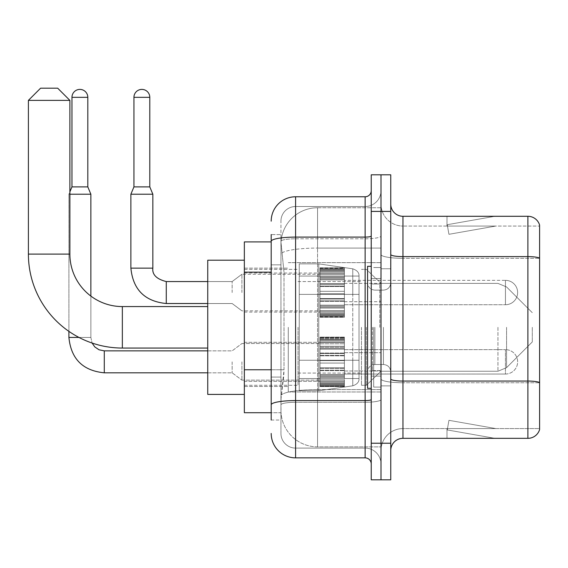 <?xml version="1.0" encoding="UTF-8"?>
<svg xmlns="http://www.w3.org/2000/svg" width="568" height="568" viewBox="0 0 568 568"><rect width="100%" height="100%" fill="white"/><g stroke="black" fill="none" stroke-linecap="round" stroke-linejoin="round"><path stroke-width="0.43" stroke-dasharray="2.84 2.13" d="M380.993 327.31L380.993 391.977L380.993 327.31M288.267 327.31L288.267 391.977L288.267 327.31M319.99 292.541L319.99 316.944L319.99 292.541M244.346 292.541L244.346 273.016L244.346 292.541M319.99 361.837L319.99 337.435L319.99 361.837M244.346 361.837L244.346 381.362L244.346 361.837M344.393 292.541L344.393 316.944L344.393 292.541M344.393 361.837L344.393 337.435L344.393 361.837M380.993 361.837L380.993 352.685L380.993 361.837M271.192 369.761L284.007 369.761L283.766 376.115L281.096 398.076L284.007 369.761L284.007 272.157L284.007 369.761L244.346 369.761L244.346 412.716L281.032 412.716L280.947 410.274A36.6 36.6 0 0 0 317.555 446.874L380.993 446.874L380.993 389.598L380.993 446.874L317.555 446.874L317.555 389.598L317.555 446.874A36.6 36.6 0 0 1 280.947 410.274L280.947 402.826L281.032 412.716L271.192 412.716M281.096 398.076L280.947 402.826L281.096 398.076M244.346 327.31L244.346 394.412L244.346 327.31M317.555 207.746L380.993 207.746L380.993 248.074L380.993 207.746L317.555 207.746A36.6 36.6 0 0 0 281.004 242.408L284.007 272.157L281.004 242.408A36.6 36.6 0 0 1 317.555 207.746L317.555 248.074L380.993 248.074L380.993 389.598L380.993 248.074L317.555 248.074L317.555 207.746A36.6 36.6 0 0 0 281.004 242.408M380.993 292.541L380.993 301.693L380.993 292.541M271.192 241.911L244.346 241.911L244.346 369.761M271.192 420.036L280.947 420.036L280.947 234.591L280.947 420.036L271.192 420.036L271.192 377.081L271.192 404.821A24.403 4.239 180 0 1 295.587 400.582L365.132 400.582L365.132 457.858A6.099 6.099 0 0 1 371.231 463.957L371.231 190.663L371.231 463.957M271.192 433.455A24.403 24.403 0 0 0 295.587 457.858L295.587 448.095A14.64 14.64 0 0 1 280.947 433.455L280.947 241.329L280.947 433.455A14.64 14.64 0 0 0 295.587 448.095L365.132 448.095L365.132 409.052L365.132 448.095L295.587 448.095L295.587 402.279L365.132 402.279L365.132 409.052L365.132 402.279A15.861 2.755 0 0 0 380.993 399.524L380.993 236.032L380.993 399.524A15.861 2.755 0 0 1 365.132 402.279L365.132 238.787L365.132 402.279L295.587 402.279L295.587 206.525L365.132 206.525A15.861 15.861 0 0 0 380.993 190.663L380.993 236.032L380.993 190.663A15.861 15.861 0 0 1 365.132 206.525L365.132 238.787L365.132 206.525A15.861 15.861 0 0 0 380.993 190.663M371.231 327.31L371.231 266.307L371.231 327.31M371.231 211.41L371.231 174.809L380.993 174.809L380.993 211.41L380.993 174.809L390.756 174.809L390.756 211.41L380.993 211.41L380.993 443.217L380.993 211.41L371.231 211.41L371.231 443.217L380.993 443.217L380.993 479.818L380.993 443.217L390.756 443.217L390.756 211.41M390.756 443.217L390.756 479.818L371.231 479.818L371.231 443.217M280.947 221.165A14.64 14.64 0 0 1 295.587 206.525A14.64 14.64 0 0 0 280.947 221.165L280.947 241.329L280.947 221.165A14.64 14.64 0 0 1 295.587 206.525L295.587 196.769A24.403 24.403 0 0 0 271.192 221.165A24.403 24.403 0 0 1 295.587 196.769L365.132 196.769A6.099 6.099 0 0 0 371.231 190.663A6.099 6.099 0 0 1 365.132 196.769L365.132 400.582A6.099 1.058 -0 0 0 371.231 399.524M295.587 457.858L365.132 457.858M271.192 264.837L280.947 264.837L271.192 264.837L271.192 377.081L271.192 234.591L271.192 241.329L271.192 234.591L280.947 234.591L271.192 234.591M371.231 236.032A6.099 1.058 0 0 1 365.132 237.097L295.587 237.097A24.403 4.239 180 0 0 271.192 241.329L271.192 404.821M295.587 206.525L365.132 206.525M380.993 463.957A15.861 15.861 0 0 0 365.132 448.095A15.861 15.861 0 0 1 380.993 463.957A15.861 15.861 0 0 0 365.132 448.095M390.756 327.31L390.756 268.749L390.756 327.31M373.673 327.31L373.673 387.092L373.673 327.31M380.993 389.534L380.993 254.499L380.993 389.534M527.885 438.333L402.953 438.333L402.953 258.312L539.6 258.312L402.953 258.312L402.953 226.05L539.6 226.05L539.6 258.312L539.6 226.05L402.953 226.05L402.953 382.754L539.6 382.754L539.6 258.312L539.6 382.754L402.953 382.754L402.953 428.577A21.96 21.96 0 0 0 380.993 450.538A21.96 21.96 0 0 1 402.953 428.577L539.6 428.577L539.6 225.07A12.198 12.198 0 0 0 527.885 216.287L527.885 438.333A12.198 12.198 0 0 0 539.6 429.55L539.6 389.534L539.6 428.577L402.953 428.577L402.953 216.287A12.198 12.198 0 0 1 390.756 204.089L390.756 254.499L390.756 204.089M390.756 450.538L390.756 254.499L390.756 450.538A12.198 12.198 0 0 1 402.953 438.333M380.993 204.089L380.993 254.499L380.993 204.089A21.96 21.96 0 0 0 402.953 226.05A21.96 21.96 0 0 1 380.993 204.089A21.96 21.96 0 0 0 402.953 226.05M494.103 438.191A9.762 9.762 0 0 0 495.8 438.333L446.995 438.333L495.8 438.333A9.762 9.762 0 0 1 494.103 438.191A9.762 9.762 0 0 0 495.8 438.333A9.762 9.762 0 0 1 494.103 438.191A9.762 9.762 0 0 0 495.8 438.333A9.762 9.762 0 0 1 494.103 438.191A9.762 9.762 0 0 0 495.8 438.333A9.762 9.762 0 0 1 494.103 438.191A9.762 9.762 0 0 0 495.8 438.333A9.762 9.762 0 0 1 494.103 438.191A9.762 9.762 0 0 0 495.8 438.333A9.762 9.762 0 0 1 494.103 438.191A9.762 9.762 0 0 0 495.8 438.333A9.762 9.762 0 0 1 494.103 438.191L447.243 429.926L494.103 438.191M446.995 428.577L446.995 438.333L446.995 428.577L447.485 428.577L447.243 429.926L447.485 428.577L446.995 428.577L446.995 438.333L446.995 428.577L447.485 428.577L447.243 429.926L447.485 428.577L446.995 428.577L446.995 438.333L446.995 428.577L447.485 428.577L447.243 429.926L447.485 428.577L446.995 428.577L446.995 438.333L446.995 428.577L447.485 428.577L447.243 429.926L447.485 428.577L446.995 428.577L446.995 438.333L446.995 428.577L447.485 428.577L447.243 429.926L447.485 428.577L446.995 428.577L446.995 438.333L446.995 428.577L447.485 428.577L447.243 429.926L447.485 428.577L446.995 428.577L446.995 438.333L446.995 428.577L447.485 428.577L447.243 429.926L447.485 428.577L446.995 428.577M539.6 225.07A12.198 12.198 0 0 0 527.885 216.287L402.953 216.287M495.8 216.287L446.995 216.287L495.8 216.287A9.762 9.762 0 0 0 494.103 216.436A9.762 9.762 0 0 1 495.8 216.287A9.762 9.762 0 0 0 494.103 216.436A9.762 9.762 0 0 1 495.8 216.287A9.762 9.762 0 0 0 494.103 216.436A9.762 9.762 0 0 1 495.8 216.287A9.762 9.762 0 0 0 494.103 216.436A9.762 9.762 0 0 1 495.8 216.287A9.762 9.762 0 0 0 494.103 216.436A9.762 9.762 0 0 1 495.8 216.287A9.762 9.762 0 0 0 494.103 216.436A9.762 9.762 0 0 1 495.8 216.287A9.762 9.762 0 0 0 494.103 216.436A9.762 9.762 0 0 1 495.8 216.287M495.8 428.577L447.485 428.577L495.8 428.577L447.485 428.577L495.8 428.577L447.485 428.577L495.8 428.577L447.485 428.577L495.8 428.577L447.485 428.577L495.8 428.577L447.485 428.577L495.8 428.577L447.485 428.577L495.8 428.577L448.94 420.313L447.485 428.577L448.94 420.313L447.485 428.577L448.94 420.313L447.485 428.577L448.94 420.313L447.485 428.577L448.94 420.313L447.485 428.577L448.94 420.313L447.485 428.577L448.94 420.313L447.485 428.577L448.94 420.313L495.8 428.577M447.485 226.05L446.995 226.05L447.485 226.05L446.995 226.05L447.485 226.05L446.995 226.05L447.485 226.05L446.995 226.05L447.485 226.05L446.995 226.05L447.485 226.05L446.995 226.05L447.485 226.05L446.995 226.05L447.485 226.05L447.243 224.701L494.103 216.436L447.243 224.701L447.485 226.05L447.243 224.701L494.103 216.436L447.243 224.701L447.485 226.05L447.243 224.701L494.103 216.436L447.243 224.701L447.485 226.05L447.243 224.701L494.103 216.436L447.243 224.701L447.485 226.05L447.243 224.701L494.103 216.436L447.243 224.701L447.485 226.05L447.243 224.701L494.103 216.436L447.243 224.701L447.485 226.05L447.243 224.701L494.103 216.436L447.243 224.701L447.485 226.05L495.8 226.05L447.485 226.05L495.8 226.05L447.485 226.05L495.8 226.05L447.485 226.05L495.8 226.05L447.485 226.05L495.8 226.05L447.485 226.05L495.8 226.05L447.485 226.05L495.8 226.05L447.485 226.05L448.94 234.307L447.485 226.05M446.995 216.287L446.995 226.05L446.995 216.287M495.8 226.05L448.94 234.307L495.8 226.05M371.231 388.313L367.574 388.313L367.574 266.307L367.574 371.82L367.574 266.307L371.231 266.307M244.346 394.412L207.746 394.412L244.346 394.412L207.746 394.412L207.746 260.208L207.746 394.412L207.746 260.208L207.746 394.412L207.746 260.208L207.746 394.412L207.746 306.571L122.347 306.571L122.347 348.049A93.947 93.947 0 0 1 28.4 254.109L28.4 100.38L69.878 100.38L28.4 100.38L69.878 100.38L28.4 100.38L69.878 100.38L28.4 100.38L69.878 100.38L57.68 88.182L40.598 88.182L57.68 88.182L69.878 100.38L69.878 254.109L69.878 100.38L57.68 88.182L40.598 88.182L28.4 100.38L40.598 88.182L57.68 88.182L40.598 88.182L57.68 88.182L40.598 88.182L28.4 100.38L28.4 254.109L28.4 100.38M244.346 260.208L207.746 260.208L244.346 260.208L207.746 260.208L207.746 327.31L207.746 306.571L122.347 306.571A52.462 52.462 0 0 1 69.878 254.109L69.878 100.38M532.28 327.31L532.28 341.95L532.28 327.31M366.353 327.31L366.353 385.267L366.353 327.31M361.475 327.31L361.475 385.267L361.475 327.31M298.03 327.31L298.03 385.267L298.03 327.31M299.251 294.373L299.251 390.756L299.251 360.254L359.033 360.254L359.033 378.551L359.033 276.069L359.033 294.373L299.251 294.373L299.251 378.551L299.251 360.254L359.033 360.254L359.033 378.551L359.033 276.069L359.033 294.373L299.251 294.373L299.251 390.756L299.251 360.254L359.033 360.254L359.033 378.551L359.033 276.069L359.033 294.373L299.251 294.373L299.251 378.551L299.251 360.254L318.769 360.254L318.769 263.871L318.769 294.373L299.251 294.373L299.251 263.871L299.251 390.756L299.251 360.254L359.033 360.254L359.033 378.551L359.033 276.069L359.033 294.373L299.251 294.373L299.251 378.551L299.251 360.254L359.033 360.247L359.033 378.565C359.224 381.902 357.137 384.316 352.764 385.807L352.764 360.254L359.033 360.254L359.033 378.565C359.224 381.902 357.137 384.316 352.764 385.807L352.764 360.254L359.033 360.254L359.033 378.565C359.224 381.902 357.137 384.316 352.764 385.807L352.764 360.254L318.769 360.254L318.769 390.756L318.769 263.871L318.769 294.373L299.251 294.373L299.251 263.871L299.251 390.756L299.251 360.254L359.033 360.254L359.033 378.565C359.224 381.902 357.137 384.316 352.764 385.807L352.764 360.254L318.769 360.254L318.769 390.756L318.769 263.871L318.769 294.373L352.764 294.373L318.769 294.373L318.769 263.871L318.769 390.756L318.769 360.254L299.251 360.254L299.251 276.069L299.251 294.373L359.033 294.373L352.764 294.373L352.764 268.813L352.764 385.807L318.769 390.756L299.251 390.756L318.769 390.756L352.764 385.807L318.769 390.756L299.251 390.756L318.769 390.756L352.764 385.807L352.764 268.813C357.137 270.304 359.224 272.718 359.033 276.055L359.033 294.373L299.251 294.373M122.347 348.049A93.947 93.947 0 0 1 28.4 254.109L69.878 254.109L28.4 254.109A93.947 93.947 0 0 0 122.347 348.049L207.746 348.049M207.746 306.571L122.347 306.571A52.462 52.462 0 0 1 69.878 254.109L28.4 254.109M122.347 306.571A52.462 52.462 0 0 1 69.878 254.109M359.033 294.373L352.764 294.373L352.764 268.813L318.769 263.871L299.251 263.871L318.769 263.871L352.764 268.813C357.137 270.304 359.224 272.718 359.033 276.055L359.033 294.373L359.033 276.055C359.224 272.718 357.137 270.304 352.764 268.813L318.769 263.871L299.251 263.871L318.769 263.871L352.764 268.813C357.137 270.304 359.224 272.718 359.033 276.055L359.033 294.373M505.442 374.042A12.198 12.198 0 0 0 517.64 361.837A12.198 12.198 0 0 0 505.442 349.639A12.198 12.198 0 0 1 517.64 361.837A12.198 12.198 0 0 1 505.442 374.042L505.442 349.639L505.442 374.042L505.442 349.639L505.442 374.042L344.393 374.042L505.442 374.042M87.813 97.334L71.958 97.334A7.931 7.931 0 0 1 79.889 89.403A7.931 7.931 0 0 1 87.813 97.334L87.813 186.886L71.958 186.886L79.889 186.886L71.958 186.886L68.905 194.206L90.866 194.206L69.878 194.206M232.149 361.837L232.149 372.821L232.149 361.837M241.911 361.837L241.911 380.141L241.911 361.837M78.966 337.435L90.866 337.435L90.866 194.206L68.905 194.206L68.905 337.435L90.866 337.435L90.866 296.077M71.958 97.334L71.958 186.886M319.99 385.743L319.99 384.259L319.99 386.574L319.99 385.743L344.393 385.743L344.393 383.506L319.99 383.506L319.99 384.99L319.99 383.506L344.393 383.506L344.393 386.574L344.393 383.506L344.393 384.99L344.393 383.506L319.99 383.506L319.99 384.259L344.393 384.259L344.393 386.574L344.393 385.019L344.393 386.574L344.393 385.743L319.99 385.743L319.99 384.259L344.393 384.259L319.99 384.259L319.99 386.574L319.99 385.019L319.99 386.574L344.393 386.574L344.393 385.019L344.393 386.574L319.99 386.574L319.99 385.743L344.393 385.743L319.99 385.743M319.99 382.569L319.99 384.99L319.99 381.313L319.99 382.569L344.393 382.569L344.393 384.99L344.393 381.313L344.393 384.99L344.393 383.506L344.393 384.259L319.99 384.259L319.99 383.506L319.99 384.99L344.393 384.99L344.393 379.878L344.393 382.569L319.99 382.569L319.99 384.99L344.393 384.99L319.99 384.99L319.99 383.506L344.393 383.506L344.393 384.99L319.99 384.99L319.99 379.878L319.99 381.313L344.393 381.313L344.393 379.878L344.393 381.313L319.99 381.313L319.99 382.569L344.393 382.569L319.99 382.569M319.99 381.135L319.99 377.365L319.99 381.135L344.393 381.135L344.393 376.449L344.393 381.135L319.99 381.135L319.99 379.878L344.393 379.878L319.99 379.878L319.99 376.449L319.99 377.365L344.393 377.365L344.393 374.475L344.393 377.365L319.99 377.365L319.99 381.135L344.393 381.135L319.99 381.135M319.99 374.475L319.99 376.449L319.99 374.475L319.99 375.391L319.99 374.475L344.393 374.475L344.393 376.449L344.393 370.641L344.393 375.391L344.393 374.475L319.99 374.475L319.99 376.449L344.393 376.449L319.99 376.449L319.99 370.641L319.99 375.391L344.393 375.391L344.393 370.166L344.393 375.391L319.99 375.391L319.99 374.475L344.393 374.475L319.99 374.475M319.99 370.166L319.99 367.844L319.99 370.166L344.393 370.166L344.393 367.844L344.393 370.641L344.393 367.844L344.393 370.166L319.99 370.166L319.99 370.641L344.393 370.641L319.99 370.641L319.99 375.391L319.99 367.844L319.99 368.32L319.99 367.844L344.393 367.844L344.393 368.32L344.393 363.058L344.393 368.32L344.393 367.844L319.99 367.844L319.99 370.166L344.393 370.166L319.99 370.166M319.99 363.058L319.99 368.32L319.99 360.616L319.99 363.058L344.393 363.058L344.393 360.616L344.393 368.32L344.393 355.355L344.393 363.058L319.99 363.058L344.393 363.058L319.99 363.058L319.99 368.32L344.393 368.32L319.99 368.32L319.99 355.355L319.99 360.616L344.393 360.616L344.393 355.355L344.393 360.616L319.99 360.616L344.393 360.616L319.99 360.616L319.99 363.058L344.393 363.058L319.99 363.058M319.99 355.838L319.99 353.516L319.99 355.838L344.393 355.838L344.393 353.033L344.393 355.838L319.99 355.838L319.99 355.355L344.393 355.355L319.99 355.355L319.99 360.616L319.99 353.033L319.99 353.516L344.393 353.516L344.393 348.283L344.393 353.516L319.99 353.516L319.99 355.838L344.393 355.838L319.99 355.838M319.99 348.283L319.99 353.033L319.99 348.283L319.99 349.199L319.99 348.283L344.393 348.283L344.393 353.033L344.393 347.226L344.393 349.199L344.393 348.283L319.99 348.283L319.99 353.033L344.393 353.033L319.99 353.033L319.99 347.226L319.99 349.199L344.393 349.199L344.393 346.31L344.393 349.199L319.99 349.199L319.99 348.283L344.393 348.283L319.99 348.283M319.99 346.31L319.99 342.547L319.99 346.31L344.393 346.31L344.393 342.547L344.393 347.226L344.393 342.547L344.393 346.31L319.99 346.31L319.99 347.226L344.393 347.226L319.99 347.226L319.99 342.547L319.99 343.803L319.99 342.547L344.393 342.547L344.393 343.803L344.393 342.369L344.393 343.803L344.393 342.547L319.99 342.547L319.99 346.31L344.393 346.31L319.99 346.31M319.99 342.369L319.99 343.803L319.99 341.112L319.99 342.369L344.393 342.369L344.393 341.112L344.393 343.803L344.393 338.691L344.393 342.369L319.99 342.369L319.99 343.803L344.393 343.803L319.99 343.803L319.99 338.691L319.99 341.112L344.393 341.112L344.393 338.691L344.393 341.112L319.99 341.112L319.99 342.369L344.393 342.369L319.99 342.369M319.99 340.168L319.99 338.691L319.99 340.168L319.99 339.416L319.99 340.168L344.393 340.168L344.393 337.939L344.393 340.168L319.99 340.168L319.99 338.691L344.393 338.691L319.99 338.691L319.99 341.112L319.99 337.939L319.99 339.416L344.393 339.416L344.393 337.101L344.393 339.416L319.99 339.416L319.99 340.168L344.393 340.168L319.99 340.168M319.99 337.101L319.99 338.656L319.99 337.101L344.393 337.101L344.393 338.656L344.393 337.101L344.393 338.656L344.393 337.101L319.99 337.101L319.99 337.939L344.393 337.939L319.99 337.939L319.99 339.416L319.99 337.101L319.99 338.656L344.393 338.656L319.99 338.656L319.99 337.101L344.393 337.101L319.99 337.101M319.99 385.019L344.393 385.019L319.99 385.019L319.99 386.574L319.99 385.019L344.393 385.019L319.99 385.019M68.905 331.371L68.905 194.206L69.878 191.863M319.99 386.574L344.393 386.574L319.99 386.574M319.99 381.313L344.393 381.313L319.99 381.313M319.99 379.878L344.393 379.878L319.99 379.878M319.99 377.365L344.393 377.365L319.99 377.365M319.99 376.449L344.393 376.449L319.99 376.449M319.99 375.391L344.393 375.391L319.99 375.391M319.99 370.641L344.393 370.641L319.99 370.641M319.99 367.844L344.393 367.844L319.99 367.844M319.99 368.32L344.393 368.32L319.99 368.32M319.99 360.616L344.393 360.616L319.99 360.616M319.99 355.355L344.393 355.355L319.99 355.355M319.99 353.516L344.393 353.516L319.99 353.516M319.99 353.033L344.393 353.033L319.99 353.033M319.99 349.199L344.393 349.199L319.99 349.199M319.99 347.226L344.393 347.226L319.99 347.226M319.99 342.547L344.393 342.547L319.99 342.547M319.99 343.803L344.393 343.803L319.99 343.803M319.99 341.112L344.393 341.112L319.99 341.112M319.99 338.691L344.393 338.691L319.99 338.691M319.99 339.416L344.393 339.416L319.99 339.416M319.99 337.939L344.393 337.939L319.99 337.939M319.99 338.656L344.393 338.656L319.99 338.656M152.842 268.139L152.842 194.206L149.796 186.886L149.796 97.334L133.934 97.334L149.796 97.334A7.931 7.931 0 0 0 141.865 89.403A7.931 7.931 0 0 0 133.934 97.334A7.931 7.931 0 0 1 141.865 89.403A7.931 7.931 0 0 1 149.796 97.334L149.796 186.886L133.934 186.886L149.796 186.886L133.934 186.886L141.865 186.886L133.934 186.886L130.881 194.206L152.842 194.206L130.881 194.206L152.842 194.206L130.881 194.206L152.842 194.206L152.842 268.139L130.881 268.139L152.842 268.139L130.881 268.139L152.842 268.139L130.881 268.139L130.881 194.206L130.881 268.139M344.393 304.739L505.442 304.739L344.393 304.739L505.442 304.739L505.442 292.541L505.442 304.739A12.198 12.198 0 0 0 517.64 292.541A12.198 12.198 0 0 0 505.442 280.336A12.198 12.198 0 0 1 517.64 292.541A12.198 12.198 0 0 1 505.442 304.739A12.198 12.198 0 0 0 517.64 292.541A12.198 12.198 0 0 0 505.442 280.336L505.442 304.739L505.442 280.336L505.442 304.739L505.442 280.336L344.393 280.336M232.149 292.541L232.149 281.558L232.149 292.541M241.911 292.541L241.911 274.238L241.911 292.541M149.796 97.334L133.934 97.334L133.934 186.886L130.881 194.206M319.99 316.447L319.99 314.963L319.99 317.278L319.99 316.447L344.393 316.447L344.393 314.21L319.99 314.21L319.99 315.687L319.99 314.21L344.393 314.21L344.393 317.278L344.393 314.21L344.393 315.687L344.393 314.21L319.99 314.21L319.99 314.963L344.393 314.963L344.393 317.278L344.393 314.21L344.393 317.278L344.393 315.723L344.393 317.278L344.393 316.447L319.99 316.447L319.99 314.963L344.393 314.963L319.99 314.963L319.99 317.278L319.99 315.723L319.99 317.278L344.393 317.278L344.393 315.723L344.393 317.278L319.99 317.278L319.99 316.447L344.393 316.447L319.99 316.447L319.99 313.273L319.99 315.687L344.393 315.687L344.393 312.01L344.393 315.687L344.393 314.21L319.99 314.21L344.393 314.21L344.393 314.963L319.99 314.963L319.99 317.278L319.99 315.723L344.393 315.723L319.99 315.723L319.99 317.278L344.393 317.278L319.99 317.278L319.99 316.447L344.393 316.447L319.99 316.447M319.99 312.01L319.99 310.575L319.99 312.01L344.393 312.01L344.393 310.575L344.393 315.687L344.393 308.069L344.393 312.01L319.99 312.01L319.99 313.273L344.393 313.273L319.99 313.273L319.99 315.687L344.393 315.687L319.99 315.687L319.99 310.575L319.99 311.839L319.99 310.575L344.393 310.575L344.393 311.839L344.393 307.153L344.393 311.839L344.393 310.575L319.99 310.575L319.99 312.01L344.393 312.01L319.99 312.01L319.99 313.273L344.393 313.273L319.99 313.273L319.99 315.687L344.393 315.687L319.99 315.687L319.99 314.21L344.393 314.21L344.393 315.687L319.99 315.687L319.99 308.069L319.99 311.839L344.393 311.839L344.393 305.179L344.393 311.839L319.99 311.839L319.99 310.575L344.393 310.575L319.99 310.575L319.99 312.01L344.393 312.01L319.99 312.01M319.99 307.153L319.99 305.179L319.99 307.153L344.393 307.153L344.393 305.179L344.393 308.069L344.393 301.345L344.393 307.153L319.99 307.153L319.99 308.069L344.393 308.069L319.99 308.069L319.99 311.839L319.99 305.179L319.99 306.095L319.99 305.179L344.393 305.179L344.393 306.095L344.393 300.863L344.393 306.095L344.393 305.179L319.99 305.179L319.99 307.153L344.393 307.153L319.99 307.153L319.99 308.069L344.393 308.069L319.99 308.069L319.99 311.839L344.393 311.839L319.99 311.839L319.99 301.345L319.99 306.095L344.393 306.095L344.393 298.541L344.393 306.095L319.99 306.095L319.99 305.179L344.393 305.179L319.99 305.179L319.99 307.153L344.393 307.153L319.99 307.153M319.99 300.863L319.99 298.541L319.99 300.863L344.393 300.863L344.393 298.541L344.393 301.345L344.393 293.762L344.393 300.863L319.99 300.863L319.99 301.345L344.393 301.345L319.99 301.345L319.99 306.095L319.99 298.541L319.99 299.024L319.99 298.541L344.393 298.541L344.393 299.024L344.393 291.32L344.393 299.024L344.393 298.541L319.99 298.541L319.99 300.863L344.393 300.863L319.99 300.863L319.99 301.345L344.393 301.345L319.99 301.345L319.99 306.095L344.393 306.095L319.99 306.095L319.99 293.762L319.99 299.024L344.393 299.024L344.393 286.059L344.393 299.024L319.99 299.024L319.99 298.541L344.393 298.541L319.99 298.541L319.99 300.863L344.393 300.863L319.99 300.863M319.99 291.32L319.99 286.059L319.99 291.32L344.393 291.32L344.393 286.059L344.393 293.762L344.393 284.22L344.393 291.32L319.99 291.32L344.393 291.32L319.99 291.32L319.99 293.762L344.393 293.762L319.99 293.762L344.393 293.762L319.99 293.762L319.99 286.059L319.99 286.535L319.99 286.059L344.393 286.059L344.393 286.535L344.393 283.737L344.393 286.535L344.393 286.059L319.99 286.059L319.99 291.32L344.393 291.32L319.99 291.32L344.393 291.32L319.99 291.32L319.99 293.762L344.393 293.762L319.99 293.762L344.393 293.762L319.99 293.762L319.99 299.024L344.393 299.024L319.99 299.024L319.99 284.22L319.99 286.535L344.393 286.535L344.393 278.987L344.393 286.535L319.99 286.535L319.99 286.059L344.393 286.059L319.99 286.059L319.99 291.32L344.393 291.32L319.99 291.32M319.99 283.737L319.99 278.987L319.99 283.737L344.393 283.737L344.393 278.987L344.393 284.22L344.393 277.929L344.393 283.737L319.99 283.737L319.99 284.22L344.393 284.22L319.99 284.22L319.99 278.987L319.99 279.903L319.99 278.987L344.393 278.987L344.393 279.903L344.393 277.014L344.393 279.903L344.393 278.987L319.99 278.987L319.99 283.737L344.393 283.737L319.99 283.737L319.99 284.22L344.393 284.22L319.99 284.22L319.99 286.535L344.393 286.535L319.99 286.535L319.99 277.929L319.99 279.903L344.393 279.903L344.393 273.243L344.393 279.903L319.99 279.903L319.99 278.987L344.393 278.987L319.99 278.987L319.99 283.737L344.393 283.737L319.99 283.737M319.99 277.014L319.99 273.243L319.99 277.014L344.393 277.014L344.393 273.243L344.393 277.929L344.393 273.066L344.393 277.014L319.99 277.014L319.99 277.929L344.393 277.929L319.99 277.929L319.99 273.243L319.99 274.5L319.99 273.243L344.393 273.243L344.393 274.5L344.393 271.809L344.393 274.5L344.393 273.243L319.99 273.243L319.99 277.014L344.393 277.014L319.99 277.014L319.99 277.929L344.393 277.929L319.99 277.929L319.99 279.903L344.393 279.903L319.99 279.903L319.99 273.066L319.99 274.5L344.393 274.5L344.393 269.388L344.393 274.5L319.99 274.5L319.99 273.243L344.393 273.243L319.99 273.243L319.99 277.014L344.393 277.014L319.99 277.014M319.99 271.809L319.99 269.388L319.99 271.809L344.393 271.809L344.393 267.805L344.393 273.066L344.393 267.805L344.393 271.809L319.99 271.809L319.99 273.066L344.393 273.066L319.99 273.066L319.99 267.805L319.99 270.872L319.99 267.805L319.99 269.36L344.393 269.388L344.393 267.805L344.393 270.872L344.393 267.805L344.393 269.36L319.99 269.36L344.393 269.36L319.99 269.388L319.99 271.809L344.393 271.809L319.99 271.809L319.99 273.066L344.393 273.066L319.99 273.066L319.99 274.5L344.393 274.5L319.99 274.5L319.99 267.805L344.393 267.805L319.99 267.805L319.99 268.636L344.393 268.636L319.99 268.636L319.99 270.119L344.393 270.119L319.99 270.119L319.99 270.872L344.393 270.872L319.99 270.872L319.99 267.805L319.99 269.36L344.393 269.388L319.99 269.36L344.393 269.36L319.99 269.388L319.99 271.809L344.393 271.809L319.99 271.809M133.934 97.334L133.934 186.886M319.99 315.723L344.393 315.723L319.99 315.723L319.99 317.278L319.99 315.723L344.393 315.723L319.99 315.723M319.99 270.872L344.393 270.872L319.99 270.872L319.99 267.805L344.393 267.805L319.99 267.805L319.99 268.636L344.393 268.636L319.99 268.636L319.99 270.119L344.393 270.119L319.99 270.119L319.99 270.872L319.99 267.805L319.99 270.872L344.393 270.872L319.99 270.872M319.99 314.963L344.393 314.963L319.99 314.963M319.99 317.278L344.393 317.278L319.99 317.278M319.99 313.273L344.393 313.273L319.99 313.273M319.99 310.575L344.393 310.575L319.99 310.575M319.99 311.839L344.393 311.839L319.99 311.839M319.99 308.069L344.393 308.069L319.99 308.069M319.99 305.179L344.393 305.179L319.99 305.179M319.99 306.095L344.393 306.095L319.99 306.095M319.99 301.345L344.393 301.345L319.99 301.345M319.99 298.541L344.393 298.541L319.99 298.541M319.99 299.024L344.393 299.024L319.99 299.024M319.99 293.762L344.393 293.762L319.99 293.762M319.99 286.059L344.393 286.059L319.99 286.059M319.99 286.535L344.393 286.535L319.99 286.535M319.99 284.22L344.393 284.22L319.99 284.22M319.99 278.987L344.393 278.987L319.99 278.987M319.99 279.903L344.393 279.903L319.99 279.903M319.99 277.929L344.393 277.929L319.99 277.929M319.99 273.243L344.393 273.243L319.99 273.243M319.99 274.5L344.393 274.5L319.99 274.5M319.99 273.066L344.393 273.066L319.99 273.066M319.99 269.388L344.393 269.36L319.99 269.388M319.99 270.119L344.393 270.119L319.99 270.119M319.99 268.636L344.393 268.636L319.99 268.636M319.99 267.805L344.393 267.805L319.99 267.805M317.555 389.598A36.6 6.354 180 0 0 281.387 394.973A36.6 6.354 180 0 1 317.555 389.598L380.993 389.598L317.555 389.598L317.555 248.074L317.555 389.598M281.906 252.987A36.6 6.354 180 0 1 317.555 248.074A36.6 6.354 180 0 0 281.906 252.987M280.947 410.274A36.6 36.6 0 0 0 317.555 446.874M271.192 272.157L244.346 272.157M295.587 238.787L365.132 238.787A15.861 2.755 0 0 0 380.993 236.032A15.861 2.755 0 0 1 365.132 238.787L295.587 238.787A14.64 2.542 180 0 0 280.947 241.329A14.64 2.542 180 0 1 295.587 238.787M295.587 402.279A14.64 2.542 180 0 0 280.947 404.821A14.64 2.542 180 0 1 295.587 402.279M295.587 448.095A14.64 14.64 0 0 1 280.947 433.455M280.947 377.081L271.192 377.081L280.947 377.081M402.953 382.754A21.96 3.813 0 0 1 380.993 378.941A21.96 3.813 0 0 0 402.953 382.754M539.6 382.584A12.198 2.116 180 0 0 527.885 381.057L402.953 381.057A12.198 2.116 0 0 1 390.756 378.941M390.756 254.499A12.198 2.116 0 0 0 402.953 256.615L527.885 256.615A12.198 2.116 180 0 1 539.6 258.142M380.993 254.499A21.96 3.813 0 0 0 402.953 258.312A21.96 3.813 0 0 1 380.993 254.499M380.993 450.538A21.96 21.96 0 0 1 402.953 428.577M379.772 327.31L379.772 284.021L379.772 327.31M372.452 327.31L372.452 370.599L372.452 327.31M374.894 327.31L374.894 364.5L374.894 327.31M383.435 327.31L383.435 364.5L383.435 327.31M506.571 327.31L506.571 367.659L506.571 327.31M497.944 327.31L497.944 371.231L497.944 327.31M352.764 294.373L352.764 268.813L352.764 294.373M207.746 372.821L232.149 372.821L241.911 380.141L232.149 372.821L104.285 372.821L104.285 350.882M90.844 337.435L68.905 337.435L90.844 337.435M166.268 303.518L232.149 303.518L241.911 310.838L232.149 303.518L166.268 303.518L166.268 281.579M288.267 262.65L380.993 262.65L288.267 262.65M244.346 273.016L319.99 273.016M244.346 342.319L319.99 342.319L244.346 342.319M319.99 268.139L344.393 268.139M319.99 337.435L344.393 337.435L319.99 337.435M344.393 283.389L380.993 283.389L366.353 269.36L361.475 269.36L366.353 269.36L380.993 283.389L497.944 283.389L506.571 286.961L532.28 312.67L506.571 286.961L497.944 283.389L506.571 286.961L532.28 312.67L506.571 286.961L497.944 283.389L380.993 283.389L366.353 269.36L361.475 269.36L366.353 269.36L380.993 283.389L497.944 283.389L380.993 283.389M344.393 352.685L380.993 352.685L344.393 352.685M244.346 268.139L288.267 268.139L244.346 268.139M244.346 386.481L288.267 386.481L244.346 386.481M344.393 370.989L380.993 370.989L344.393 370.989M344.393 301.693L380.993 301.693M319.99 386.24L344.393 386.24L319.99 386.24M319.99 316.944L344.393 316.944M244.346 381.362L319.99 381.362L244.346 381.362M244.346 312.059L319.99 312.059M288.267 391.977L380.993 391.977L288.267 391.977M371.231 278.512L380.993 278.512L371.231 278.512M371.231 376.115L380.993 376.115L371.231 376.115M380.993 268.749L390.756 268.749L380.993 268.749M373.673 387.092L380.993 387.092L373.673 387.092M373.673 267.528L380.993 267.528L373.673 267.528M380.993 385.871L390.756 385.871L380.993 385.871M379.772 284.021L380.993 282.807L379.772 284.021L372.452 284.021L371.231 282.807L372.452 284.021L379.772 284.021M372.452 370.599L379.772 370.599L380.993 371.82L379.772 370.599L372.452 370.599L371.231 371.82L372.452 370.599M374.894 364.5C370.485 364.89 368.05 367.333 367.574 371.82C368.05 367.333 370.485 364.89 374.894 364.5L383.435 364.5C387.837 364.89 390.28 367.333 390.756 371.82C390.28 367.333 387.837 364.89 383.435 364.5L374.894 364.5M374.894 290.127L383.435 290.127C387.837 289.73 390.28 287.294 390.756 282.807C390.28 287.294 387.837 289.73 383.435 290.127L374.894 290.127C370.485 289.73 368.05 287.294 367.574 282.807C368.05 287.294 370.485 289.73 374.894 290.127M532.28 341.95L506.571 367.659L497.944 371.231L506.571 367.659L532.28 341.95L506.571 367.659L497.944 371.231L506.571 367.659L532.28 341.95M380.993 371.231L497.944 371.231L380.993 371.231L366.353 385.267L361.475 385.267L366.353 385.267L380.993 371.231L497.944 371.231L380.993 371.231L366.353 385.267L361.475 385.267L366.353 385.267L380.993 371.231M298.03 373.062L361.475 373.062L298.03 373.062M244.346 385.267L298.03 385.267L244.346 385.267M244.346 269.36L298.03 269.36L244.346 269.36M298.03 281.558L361.475 281.558L298.03 281.558M359.033 276.069L299.251 276.069L359.033 276.069M359.033 378.551L299.251 378.551L359.033 378.551M241.911 380.141L319.99 380.141L241.911 380.141M87.813 186.886L90.866 194.206M90.866 337.435L92.094 343.051L90.866 337.435M207.746 350.861L232.149 350.861L241.911 343.541L232.149 350.861L104.285 350.861M241.911 343.541L319.99 343.541L241.911 343.541M344.393 349.639L505.442 349.639L344.393 349.639M207.746 303.518L232.149 303.518L241.911 310.838L319.99 310.838M207.746 281.558L232.149 281.558L241.911 274.238L232.149 281.558L166.268 281.558L232.149 281.558L241.911 274.238L319.99 274.238M149.796 186.886L152.842 194.206"/><path stroke-width="0.85" d="M271.192 241.911L244.346 241.911L244.346 412.716L271.192 412.716M271.192 420.036L271.192 234.591M371.231 443.217L371.231 479.818L380.993 479.818L380.993 443.217L380.993 479.818L390.756 479.818L390.756 443.217L380.993 443.217L380.993 211.41L380.993 443.217L371.231 443.217L371.231 211.41L380.993 211.41L380.993 174.809L380.993 211.41L390.756 211.41L390.756 443.217M390.756 211.41L390.756 174.809L371.231 174.809L371.231 211.41M271.192 221.165A24.403 24.403 0 0 1 295.587 196.769L295.587 457.858L365.132 457.858L365.132 196.769A6.099 6.099 0 0 0 371.231 190.663M295.587 196.769L365.132 196.769M271.192 264.837L271.192 241.329A24.403 4.239 180 0 1 295.587 237.097L365.132 237.097A6.099 1.058 0 0 0 371.231 236.032M371.231 463.957A6.099 6.099 0 0 0 365.132 457.858M295.587 457.858A24.403 24.403 0 0 1 271.192 433.455M390.756 450.538A12.198 12.198 0 0 1 402.953 438.333L527.885 438.333L527.885 216.287L402.953 216.287A12.198 12.198 0 0 1 390.756 204.089A12.198 12.198 0 0 0 402.953 216.287L402.953 438.333M539.6 225.07A12.198 12.198 0 0 0 527.885 216.287A12.198 12.198 0 0 1 539.6 225.07L539.6 429.55A12.198 12.198 0 0 1 527.885 438.333M207.746 348.049L122.347 348.049A93.947 93.947 0 0 1 28.4 254.109L28.4 100.38L40.598 88.182L57.68 88.182L69.878 100.38L28.4 100.38M122.347 348.049L122.347 306.571A52.462 52.462 0 0 1 69.878 254.109L69.878 100.38M244.346 260.208L207.746 260.208L207.746 394.412L244.346 394.412M371.231 266.307L367.574 266.307L367.574 388.313L371.231 388.313M87.813 186.886L71.958 186.886L71.958 97.334A7.931 7.931 0 0 1 79.889 89.403A7.931 7.931 0 0 1 87.813 97.334L87.813 186.886L90.866 194.206L90.866 296.077M69.878 194.206L90.866 194.206M78.966 337.435L68.905 337.435L68.905 331.371M149.796 186.886L133.934 186.886L133.934 97.334A7.931 7.931 0 0 1 141.865 89.403A7.931 7.931 0 0 1 149.796 97.334L149.796 186.886L152.842 194.206L130.881 194.206L130.881 268.139L152.82 268.139C152.103 274.649 156.583 279.122 166.268 281.558L166.268 303.518C144.797 301.402 133.004 289.602 130.881 268.139C133.004 289.602 144.797 301.402 166.268 303.518C144.797 301.402 133.004 289.602 130.881 268.139M271.192 272.157L244.346 272.157M271.192 369.761L244.346 369.761M371.231 399.524A6.099 1.058 0 0 1 365.132 400.582L295.587 400.582A24.403 4.239 180 0 0 271.192 404.821M539.6 258.142A12.198 2.116 180 0 0 527.885 256.615L402.953 256.615A12.198 2.116 0 0 1 390.756 254.499M539.6 382.584A12.198 2.116 180 0 0 527.885 381.057L402.953 381.057A12.198 2.116 -0 0 1 390.756 378.941M28.4 254.109L69.878 254.109M104.285 350.882L104.285 372.821C82.822 370.698 71.028 358.905 68.905 337.435C71.028 358.905 82.822 370.698 104.285 372.821L207.746 372.821M71.958 97.334L87.813 97.334M133.934 97.334L149.796 97.334M166.268 281.579L166.268 281.558C156.583 279.122 152.103 274.649 152.842 268.139L152.842 194.206M207.746 306.571L122.347 306.571M92.094 343.051L94.799 346.927L99.052 349.796L104.285 350.861L99.052 349.796L94.799 346.927L92.094 343.051M207.746 350.861L104.285 350.861M71.958 186.886L69.878 191.863M207.746 303.518L166.268 303.518M152.842 268.139C152.103 274.649 156.583 279.122 166.268 281.558L207.746 281.558M133.934 186.886L130.881 194.206"/></g></svg>

